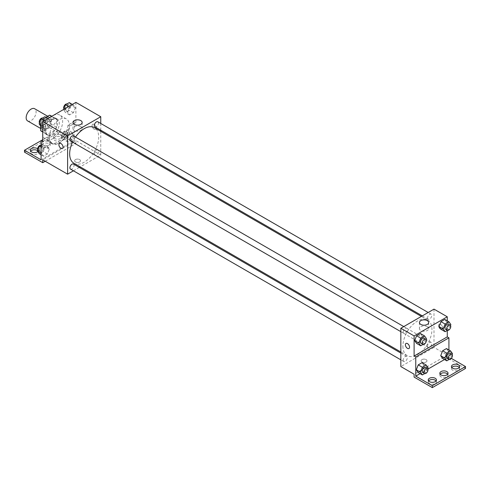 <?xml version="1.0" encoding="UTF-8"?>
<svg xmlns="http://www.w3.org/2000/svg" width="490" height="490" viewBox="0 0 490 490"><rect width="100%" height="100%" fill="white"/><g stroke="black" fill="none" stroke-linecap="round" stroke-linejoin="round"><path stroke-width="0.37" stroke-dasharray="2.45 1.84" d="M27.618 120.914A7.032 4.061 120 0 0 34.649 116.853A7.032 4.061 120 0 0 34.649 108.731M41.08 126.31A7.032 4.061 120 0 0 42.538 129.531A7.032 4.061 120 0 0 49.57 125.471A7.032 4.061 120 0 0 49.57 117.349A7.032 4.061 120 0 0 44.149 119.229A7.032 4.061 120 0 0 41.08 126.31M56.417 119.168L51.438 116.302L51.438 124.356A9.077 5.243 120 0 1 49.539 127.645L54.519 130.518A9.077 5.243 120 0 0 56.417 127.229L56.417 119.168A9.077 5.243 120 0 0 55.566 118.445A9.077 5.243 120 0 0 54.519 118.072L47.536 122.102L42.563 119.229L45.895 117.306M51.438 116.302A9.077 5.243 120 0 0 50.593 115.579M49.539 127.645L42.563 131.675A9.077 5.243 120 0 1 41.515 131.302M40.664 126.034L40.664 122.518A9.077 5.243 120 0 1 42.563 119.229M54.519 130.518L47.536 134.548L42.563 131.675M42.734 131.773L45.637 133.452L45.637 125.391L40.664 122.518M45.637 133.452A9.077 5.243 120 0 0 46.489 134.174A9.077 5.243 120 0 0 47.536 134.548M47.536 122.102A9.077 5.243 120 0 0 45.637 125.391M51.027 133.966A9.377 5.415 -60 0 1 46.336 134.431A9.377 5.415 -60 0 1 46.336 123.603A9.377 5.415 -60 0 1 55.713 118.188A9.377 5.415 -60 0 1 57.152 125.703A9.377 5.415 -60 0 1 51.027 133.966M52.687 134.928A9.377 5.415 120 0 0 58.812 126.659A9.377 5.415 120 0 0 57.373 119.144A9.377 5.415 120 0 0 50.145 121.661A9.377 5.415 120 0 0 46.054 131.093A9.377 5.415 120 0 0 47.995 135.387A9.377 5.415 120 0 0 52.687 134.928M54.519 118.072L51.615 116.4M56.417 127.229L51.438 124.356M42.734 133.011A14.069 8.122 120 0 0 45.65 139.448A14.069 8.122 120 0 0 59.719 131.326A14.069 8.122 120 0 0 59.719 115.083A14.069 8.122 120 0 0 48.878 118.856A14.069 8.122 120 0 0 42.734 133.011M49.367 136.839A14.069 8.122 120 0 0 52.283 143.276A14.069 8.122 120 0 0 66.352 135.154A14.069 8.122 120 0 0 66.352 118.911A14.069 8.122 120 0 0 55.511 122.684A14.069 8.122 120 0 0 49.367 136.839M42.734 141.622L49.006 138.008A14.633 8.446 -60 0 0 52.001 143.766A14.633 8.446 -60 0 0 62.885 140.244A14.633 8.446 -60 0 0 69.629 126.102L75.895 122.482L74.235 121.526L74.235 140.667L57.661 131.093L57.661 133.011L75.895 143.539L75.895 140.667L42.734 159.814M75.895 102.379L75.895 122.482M43.285 126.261L45.196 121.33L49.031 119.119L50.942 121.838L49.031 126.775L45.196 128.986L43.285 126.261L45.196 121.33L49.031 119.119L50.942 121.838L49.031 126.775L45.196 128.986L42.734 125.942M67.687 112.173L69.605 107.237L73.433 105.025L75.344 107.751L73.433 112.688L69.605 114.893L67.687 112.173L69.605 107.237L73.433 105.025L75.344 107.751L73.433 112.688L69.605 114.893L67.687 112.173L63.547 109.778L63.675 109.435M70.517 140.949A2.928 1.69 120 0 0 73.445 139.252A2.928 1.69 120 0 0 73.445 135.871M70.517 169.124A2.928 1.69 120 0 0 73.445 167.433A2.928 1.69 120 0 0 73.445 164.052M100.762 131.308L100.762 155.024L80.225 166.882M79.288 167.421L73.427 170.808M100.762 123.462L100.762 130.23M94.313 153.695A2.928 1.69 120 0 0 94.919 155.036A2.928 1.69 120 0 0 97.853 153.346A2.928 1.69 120 0 0 97.853 149.958A2.928 1.69 120 0 0 95.593 150.749A2.928 1.69 120 0 0 94.313 153.695M94.919 126.855A2.928 1.69 120 0 0 97.853 125.164A2.928 1.69 120 0 0 97.853 121.783M73.917 163.244A20.537 11.858 120 0 0 89.744 157.737A20.537 11.858 120 0 0 98.704 137.071A20.537 11.858 120 0 0 94.454 127.663M75.484 137.047A20.537 11.858 120 0 0 72.557 142.125M79.625 161.963A2.928 1.69 0 0 0 80.483 160.769A2.928 1.69 0 0 0 77.555 159.079A2.928 1.69 0 0 0 74.621 160.769A2.928 1.69 0 0 0 76.434 162.331A2.928 1.69 0 0 0 79.625 161.963A2.928 1.69 180 0 1 76.434 162.331A2.928 1.69 180 0 1 74.621 160.769A2.928 1.69 180 0 1 77.555 159.072A2.928 1.69 180 0 1 80.483 160.769A2.928 1.69 180 0 1 79.625 161.963M100.762 155.024L75.895 140.667M94.129 124.393A2.928 1.69 -120 0 0 92.665 124.252A2.928 1.69 -120 0 0 92.665 127.633A2.928 1.69 -120 0 0 95.599 129.323A2.928 1.69 -120 0 0 96.046 126.977A2.928 1.69 -120 0 0 94.129 124.393A2.928 1.69 60 0 1 96.046 126.977A2.928 1.69 60 0 1 95.593 129.329A2.928 1.69 60 0 1 92.665 127.633A2.928 1.69 60 0 1 92.665 124.252A2.928 1.69 60 0 1 94.129 124.393M80.813 126.647A4.612 2.664 0 0 0 75.791 126.071A4.612 2.664 0 0 0 72.943 128.533A4.612 2.664 0 0 0 77.555 131.191A4.612 2.664 0 0 0 82.161 128.533A4.612 2.664 0 0 0 80.813 126.647M62.438 148.47L62.438 148.47A2.928 1.69 -120 0 0 62.438 145.083A2.928 1.69 -120 0 0 59.511 143.392L59.511 143.392M45.221 161.247L75.895 143.539M49.006 138.008L47.346 137.047A14.633 8.446 120 0 0 50.341 142.811A14.633 8.446 120 0 0 61.232 139.289A14.633 8.446 120 0 0 67.969 125.14L74.235 121.526M42.734 139.711L47.346 137.047M24.5 152.151L57.661 133.011M41.08 140.667L57.661 131.093M37.644 150.669A4.104 2.37 180 0 1 38.551 152.151A4.104 2.37 180 0 1 34.447 154.522A4.104 2.37 180 0 1 30.343 152.151A4.104 2.37 180 0 1 30.692 151.196M60.558 137.078A4.104 2.37 180 0 1 61.758 138.756A4.104 2.37 180 0 1 57.661 141.12A4.104 2.37 180 0 1 53.557 138.756A4.104 2.37 180 0 1 56.087 136.563A4.104 2.37 180 0 1 60.558 137.078M48.951 143.778A4.104 2.37 180 0 1 50.158 145.457A4.104 2.37 180 0 1 46.054 147.821A4.104 2.37 180 0 1 41.95 145.457A4.104 2.37 180 0 1 44.48 143.264A4.104 2.37 180 0 1 48.951 143.778M69.629 126.102L67.969 125.14M67.945 134.462L71.773 132.251L73.69 134.971L71.773 139.907L67.945 142.118L66.034 139.393L67.945 134.462L71.773 132.251L73.69 134.971L71.773 139.907L67.945 142.118L66.034 139.393L67.945 134.462L63.798 132.067L67.632 129.856L69.543 132.582L67.632 137.512L63.798 139.724L61.887 137.004L63.798 132.067M43.543 148.55L47.371 146.339L49.282 149.064L47.371 153.995L43.543 156.206L41.626 153.486L43.543 148.55L47.371 146.339L49.282 149.064L47.371 153.995L43.543 156.206L41.626 153.486L43.543 148.55L41.08 147.129M41.08 159.814L74.235 140.667M37.608 148.727A4.104 2.37 180 0 1 38.551 150.24A4.104 2.37 180 0 1 37.828 151.582M60.558 135.167A4.104 2.37 180 0 1 61.758 136.839A4.104 2.37 180 0 1 57.661 139.209A4.104 2.37 180 0 1 53.557 136.839A4.104 2.37 180 0 1 56.087 134.652A4.104 2.37 180 0 1 60.558 135.167M48.951 141.867A4.104 2.37 180 0 1 50.158 143.539A4.104 2.37 180 0 1 46.054 145.91A4.104 2.37 180 0 1 41.95 143.539A4.104 2.37 180 0 1 44.48 141.353A4.104 2.37 180 0 1 48.951 141.867M402.896 346.234A20.537 11.858 120 0 0 407.153 355.636A20.537 11.858 120 0 0 427.69 343.778A20.537 11.858 120 0 0 427.69 320.062A20.537 11.858 120 0 0 411.863 325.562A20.537 11.858 120 0 0 402.896 346.234M403.148 332A2.928 1.69 -60 0 1 404.428 329.047A2.928 1.69 -60 0 1 406.682 328.263A2.928 1.69 -60 0 1 407.294 329.605A2.928 1.69 -60 0 1 406.014 332.557A2.928 1.69 -60 0 1 403.754 333.341A2.928 1.69 -60 0 1 403.148 332M427.55 346.087A2.928 1.69 120 0 0 428.156 347.428A2.928 1.69 120 0 0 431.09 345.738A2.928 1.69 120 0 0 431.09 342.351A2.928 1.69 120 0 0 428.83 343.141A2.928 1.69 120 0 0 427.55 346.087M403.148 360.175A2.928 1.69 120 0 0 403.754 361.516A2.928 1.69 120 0 0 406.682 359.825A2.928 1.69 120 0 0 406.682 356.444A2.928 1.69 120 0 0 404.428 357.228A2.928 1.69 120 0 0 403.148 360.175M427.55 317.906A2.928 1.69 120 0 0 428.156 319.247A2.928 1.69 120 0 0 431.09 317.557A2.928 1.69 120 0 0 431.09 314.176A2.928 1.69 120 0 0 428.83 314.96A2.928 1.69 120 0 0 427.55 317.906M433.999 309.129L433.999 347.416L400.845 366.563M426.122 362.018A2.928 1.69 0 0 0 426.986 360.818A2.928 1.69 0 0 0 424.052 359.127A2.928 1.69 0 0 0 421.124 360.818A2.928 1.69 0 0 0 422.931 362.38A2.928 1.69 0 0 0 426.122 362.018A2.928 1.69 180 0 1 422.931 362.38A2.928 1.69 180 0 1 421.124 360.818A2.928 1.69 180 0 1 424.052 359.127A2.928 1.69 180 0 1 426.986 360.818A2.928 1.69 180 0 1 426.122 362.012M465.5 368.474L447.266 357.945L447.266 355.079L433.999 347.416M447.266 355.079L414.105 374.219M446.715 322.157L444.804 319.437L446.715 322.157L444.804 327.093L446.715 322.157L450.861 324.552M440.969 329.305L444.804 327.093L440.969 329.305M422.313 336.25L420.396 333.525L422.313 336.25L420.396 341.181L422.313 336.25L426.453 338.639M416.567 343.392L420.396 341.181L416.567 343.392M447.266 320.858L447.266 330.456M440.632 324.447A2.928 1.69 -120 0 0 439.169 324.3A2.928 1.69 -120 0 0 439.169 327.681A2.928 1.69 -120 0 0 442.096 329.378A2.928 1.69 -120 0 0 442.543 327.026A2.928 1.69 -120 0 0 440.632 324.447A2.928 1.69 60 0 1 442.543 327.026A2.928 1.69 60 0 1 442.096 329.378A2.928 1.69 60 0 1 439.163 327.688A2.928 1.69 60 0 1 439.163 324.3A2.928 1.69 60 0 1 440.632 324.447M448.92 349.995L448.92 356.99L451.339 358.386M408.942 348.519L408.942 348.519A2.928 1.69 -120 0 0 408.942 345.132A2.928 1.69 -120 0 0 406.008 343.441L406.008 343.441M427.311 326.695A4.612 2.664 0 0 0 422.288 326.12A4.612 2.664 0 0 0 419.44 328.582A4.612 2.664 0 0 0 424.052 331.24A4.612 2.664 0 0 0 428.664 328.582A4.612 2.664 0 0 0 427.311 326.695M447.701 374.219A4.104 2.37 180 0 1 448.05 375.175A4.104 2.37 180 0 1 443.946 377.545A4.104 2.37 180 0 1 439.842 375.175A4.104 2.37 180 0 1 440.192 374.219M459.308 367.518A4.104 2.37 180 0 1 459.657 368.474A4.104 2.37 180 0 1 457.121 370.667A4.104 2.37 180 0 1 452.65 370.152A4.104 2.37 180 0 1 451.449 368.474A4.104 2.37 180 0 1 451.798 367.518M436.094 380.92A4.104 2.37 180 0 1 436.443 381.875A4.104 2.37 180 0 1 433.913 384.068A4.104 2.37 180 0 1 429.442 383.554A4.104 2.37 180 0 1 428.242 381.875A4.104 2.37 180 0 1 428.591 380.92M447.266 357.945L414.105 377.092M418.227 372.529L422.055 370.318L423.966 365.387L422.055 362.661L423.966 365.387L422.055 370.318L418.227 372.529M442.629 358.441L446.457 356.23L448.375 351.293L446.457 348.574L448.375 351.293L446.457 356.23L442.629 358.441M448.92 356.99L444.522 359.531M427.929 369.111L420.114 373.619M426.086 339.588L424.542 343.576L423.041 344.439M421.161 343.392A2.928 1.69 120 0 0 424.095 341.695A2.928 1.69 120 0 0 424.095 338.314M424.542 343.576L420.396 341.181M450.494 325.501L448.944 329.488L447.444 330.352M445.563 329.298A2.928 1.69 120 0 0 448.497 327.608A2.928 1.69 120 0 0 448.497 324.221M448.944 329.488L444.804 327.093M427.746 368.725L426.202 372.712L424.701 373.576M422.821 372.529A2.928 1.69 120 0 0 425.749 370.832A2.928 1.69 120 0 0 425.749 367.451M428.113 367.776L423.966 365.387M426.202 372.712L422.055 370.318M452.148 354.638L450.604 358.625L449.103 359.488M447.223 358.435A2.928 1.69 120 0 0 450.157 356.745A2.928 1.69 120 0 0 450.157 353.363M452.515 353.688L448.375 351.293M450.604 358.625L446.457 356.23M44.884 116.724L46.795 119.45L44.884 124.38L41.056 126.592M40.897 122.855A2.928 1.69 120 0 0 41.503 124.197A2.928 1.69 120 0 0 44.437 122.506A2.928 1.69 120 0 0 44.437 119.119A2.928 1.69 120 0 0 42.177 119.903A2.928 1.69 120 0 0 40.897 122.855M50.942 121.838L46.795 119.45M49.031 126.775L44.884 124.38M45.196 128.986L42.734 127.565M45.196 121.33L44.137 120.718M49.031 119.119L47.965 118.507M39.506 122.923A2.928 1.69 120 0 0 39.843 123.241A2.928 1.69 120 0 0 42.777 121.545A2.928 1.69 120 0 0 42.777 118.163A2.928 1.69 120 0 0 42.557 118.066M69.286 102.637L71.203 105.356L69.286 110.293L65.458 112.504L63.547 109.778M65.299 108.768A2.928 1.69 120 0 0 65.905 110.109A2.928 1.69 120 0 0 68.839 108.413A2.928 1.69 120 0 0 68.839 105.032A2.928 1.69 120 0 0 66.579 105.816A2.928 1.69 120 0 0 65.299 108.768M75.344 107.751L71.203 105.356M73.433 112.688L69.286 110.293M69.605 114.893L65.458 112.504M69.605 107.237L68.545 106.624M73.433 105.025L72.373 104.413M63.914 108.829A2.928 1.69 120 0 0 64.251 109.148A2.928 1.69 120 0 0 67.179 107.457A2.928 1.69 120 0 0 67.179 104.076A2.928 1.69 120 0 0 66.959 103.978M41.08 145.187L43.224 143.944L45.141 146.669L43.224 151.606L39.396 153.817M39.237 150.075A2.928 1.69 120 0 0 39.843 151.416A2.928 1.69 120 0 0 42.777 149.726A2.928 1.69 120 0 0 42.777 146.345A2.928 1.69 120 0 0 40.517 147.129A2.928 1.69 120 0 0 39.237 150.075M49.282 149.064L45.141 146.669M47.371 153.995L43.224 151.606M43.543 156.206L41.08 154.785M41.626 153.486L41.08 153.168M47.371 146.339L43.224 143.944M37.852 150.142A2.928 1.69 120 0 0 38.189 150.461A2.928 1.69 120 0 0 41.117 148.77A2.928 1.69 120 0 0 41.117 145.383A2.928 1.69 120 0 0 40.897 145.291M63.645 135.987A2.928 1.69 120 0 0 64.251 137.329A2.928 1.69 120 0 0 67.179 135.638A2.928 1.69 120 0 0 67.179 132.251A2.928 1.69 120 0 0 64.925 133.035A2.928 1.69 120 0 0 63.645 135.987M73.69 134.971L69.543 132.582M71.773 139.907L67.632 137.512M67.945 142.118L63.798 139.724M66.034 139.393L61.887 137.004M71.773 132.251L67.632 129.856M61.985 135.032A2.928 1.69 120 0 0 62.591 136.373A2.928 1.69 120 0 0 65.525 134.683A2.928 1.69 120 0 0 65.525 131.296A2.928 1.69 120 0 0 63.265 132.079A2.928 1.69 120 0 0 61.985 135.032M40.664 128.447L42.538 129.531M47.695 116.265L49.57 117.349M57.373 119.144L55.713 118.188M47.995 135.387L46.336 134.431M55.566 118.445L51.818 116.283M46.489 134.174L42.734 132.006M66.352 118.911L59.719 115.083M52.283 143.276L45.65 139.448M72.943 122.482L72.943 128.533M82.161 122.482L82.161 128.533M52.001 143.766L50.341 142.811M41.95 143.539L41.95 145.457M50.158 143.539L50.158 145.457M53.557 136.839L53.557 138.756M61.758 136.839L61.758 138.756M30.343 150.24L30.343 152.151M38.551 150.24L38.551 152.151M427.69 320.062L421.382 316.418M407.153 355.636L400.845 351.991M400.845 331.657L403.754 333.341M403.772 326.585L406.682 328.263M431.09 342.351L97.853 149.958M428.156 347.428L94.919 155.036M406.682 356.444L400.845 353.07M403.754 361.516L400.845 359.838M431.09 314.176L428.174 312.491M428.156 319.247L422.313 315.879M419.44 322.53L419.44 328.582M428.664 322.53L428.664 328.582M428.242 379.964L428.242 381.875M436.443 379.964L436.443 381.875M451.449 366.563L451.449 368.474M459.657 366.563L459.657 368.474M439.842 373.264L439.842 375.175M448.05 373.264L448.05 375.175M44.437 119.119L42.777 118.163M41.503 124.197L39.843 123.241M68.839 105.032L67.179 104.076M65.905 110.109L64.251 109.148M42.777 146.345L41.117 145.383M39.843 151.416L38.189 150.461M67.179 132.251L65.525 131.296M64.251 137.329L62.591 136.373"/><path stroke-width="0.73" d="M47.695 116.265L34.649 108.731A7.032 4.061 120 0 0 29.229 110.618A7.032 4.061 120 0 0 26.16 117.698A7.032 4.061 120 0 0 27.618 120.914L40.664 128.447M45.895 117.306L49.539 115.205A9.077 5.243 120 0 1 50.593 115.579L51.818 116.283M42.734 131.773L40.664 130.579A9.077 5.243 120 0 0 41.515 131.302L42.734 132.006M40.664 130.579L40.664 126.034M51.615 116.4L49.539 115.205M42.734 139.711L41.08 140.667L41.08 159.814L24.5 150.24L41.08 140.667L42.734 141.622L42.734 121.526L75.895 102.379L100.762 116.736L100.762 123.462M59.511 143.392A2.928 1.69 -120 0 0 59.063 145.738A2.928 1.69 -120 0 0 60.974 148.323A2.928 1.69 60 0 1 59.057 145.744A2.928 1.69 60 0 1 59.511 143.392A2.928 1.69 60 0 1 62.438 145.083A2.928 1.69 60 0 1 62.438 148.47A2.928 1.69 60 0 1 60.974 148.323A2.928 1.69 -120 0 0 62.438 148.47M24.5 150.24L24.5 152.151L42.734 162.686L42.734 159.814L67.608 174.171L67.608 135.883L42.734 121.526M403.772 326.585L73.445 135.871A2.928 1.69 120 0 0 71.191 136.655A2.928 1.69 120 0 0 69.911 139.607A2.928 1.69 120 0 0 70.517 140.949L400.845 331.657M400.845 353.07L73.445 164.052A2.928 1.69 120 0 0 71.191 164.836A2.928 1.69 120 0 0 69.911 167.782A2.928 1.69 120 0 0 70.517 169.124L400.845 359.838M80.225 166.882L79.288 167.421M73.427 170.808L67.608 174.171M100.762 130.23L100.762 131.308M67.608 135.883L100.762 116.736M428.174 312.491L97.853 121.783A2.928 1.69 120 0 0 95.593 122.567A2.928 1.69 120 0 0 94.313 125.514A2.928 1.69 120 0 0 94.919 126.855L422.313 315.879M421.382 316.418L94.454 127.663A20.537 11.858 120 0 0 75.484 137.047M72.557 142.125A20.537 11.858 120 0 0 69.66 153.835A20.537 11.858 120 0 0 73.917 163.244L400.845 351.991M80.813 120.601A4.612 2.664 180 0 1 82.161 122.482A4.612 2.664 180 0 1 77.555 125.14A4.612 2.664 180 0 1 72.943 122.482A4.612 2.664 180 0 1 75.791 120.019A4.612 2.664 180 0 1 80.813 120.601M42.734 162.686L45.221 161.247M30.692 151.196A4.104 2.37 180 0 1 37.35 150.479A4.104 2.37 180 0 1 37.644 150.669M37.828 151.582A4.104 2.37 180 0 1 33.228 152.5A4.104 2.37 180 0 1 30.343 150.24A4.104 2.37 180 0 1 32.879 148.054A4.104 2.37 180 0 1 37.35 148.562A4.104 2.37 180 0 1 37.608 148.727M447.266 330.456L447.266 336.887L414.105 356.034L415.765 356.99L415.765 376.136L432.339 385.704L432.339 387.621L414.105 377.092L414.105 374.219L400.845 366.563L400.845 328.276L433.999 309.129L447.266 316.785L447.266 320.858M406.008 343.441A2.928 1.69 -120 0 0 405.561 345.793A2.928 1.69 -120 0 0 407.478 348.372A2.928 1.69 60 0 1 405.561 345.793A2.928 1.69 60 0 1 406.008 343.441A2.928 1.69 60 0 1 408.942 345.138A2.928 1.69 60 0 1 408.942 348.519A2.928 1.69 60 0 1 407.472 348.372A2.928 1.69 -120 0 0 408.942 348.519M414.105 356.034L414.105 335.932L400.845 328.276M439.058 326.579L440.969 329.305L439.058 326.579L440.969 321.648L439.058 326.579L443.205 328.974L445.116 324.037L448.944 321.826L450.861 324.552L450.494 325.501M444.804 319.437L440.969 321.648L444.804 319.437L448.944 321.826M414.656 340.666L416.567 343.392L414.656 340.666L416.567 335.736L414.656 340.666L418.797 343.061L420.714 338.131L424.542 335.92L426.453 338.639L426.086 339.588M420.396 333.525L416.567 335.736L420.396 333.525L424.542 335.92M414.105 335.932L447.266 316.785M427.311 320.65A4.612 2.664 180 0 1 428.664 322.53A4.612 2.664 180 0 1 424.052 325.195A4.612 2.664 180 0 1 419.44 322.53A4.612 2.664 180 0 1 422.288 320.074A4.612 2.664 180 0 1 427.311 320.65M447.266 336.887L448.92 337.849L448.92 349.995M451.339 358.386L465.5 366.563L465.5 368.474L432.339 387.621M465.5 366.563L432.339 385.704M440.192 374.219A4.104 2.37 180 0 1 446.849 373.502A4.104 2.37 180 0 1 447.701 374.219M451.798 367.518A4.104 2.37 180 0 1 455.553 366.11A4.104 2.37 180 0 1 459.308 367.518M428.591 380.92A4.104 2.37 180 0 1 432.339 379.505A4.104 2.37 180 0 1 436.094 380.92M448.92 337.849L415.765 356.99M416.31 369.803L418.227 372.529L416.31 369.803L418.227 364.872L416.31 369.803L420.457 372.198L422.368 367.267L426.202 365.056L428.113 367.776L427.746 368.725M422.055 362.661L418.227 364.872L422.055 362.661L426.202 365.056M440.718 355.716L442.629 358.441L440.718 355.716L442.629 350.785L440.718 355.716L444.859 358.11L446.776 353.174L450.604 350.963L452.515 353.688L452.148 354.638M446.457 348.574L442.629 350.785L446.457 348.574L450.604 350.963M444.522 359.531L427.929 369.111M420.114 373.619L415.765 376.136M446.849 371.585A4.104 2.37 180 0 1 448.05 373.264A4.104 2.37 180 0 1 443.946 375.628A4.104 2.37 180 0 1 439.842 373.264A4.104 2.37 180 0 1 442.378 371.071A4.104 2.37 180 0 1 446.849 371.585M452.65 368.235A4.104 2.37 180 0 1 451.449 366.563A4.104 2.37 180 0 1 455.553 364.193A4.104 2.37 180 0 1 459.657 366.563A4.104 2.37 180 0 1 457.121 368.75A4.104 2.37 180 0 1 452.65 368.235M429.442 381.637A4.104 2.37 180 0 1 428.242 379.964A4.104 2.37 180 0 1 432.339 377.594A4.104 2.37 180 0 1 436.443 379.964A4.104 2.37 180 0 1 433.913 382.151A4.104 2.37 180 0 1 429.442 381.637M423.041 344.439L420.714 345.787L418.797 343.061M425.749 339.27L424.095 338.314A2.928 1.69 120 0 0 421.835 339.098A2.928 1.69 120 0 0 420.555 342.051A2.928 1.69 120 0 0 421.161 343.392L422.821 344.348A2.928 1.69 120 0 0 425.749 342.657A2.928 1.69 120 0 0 425.749 339.27A2.928 1.69 120 0 0 423.489 340.054A2.928 1.69 120 0 0 422.215 343.006A2.928 1.69 120 0 0 422.821 344.348M420.714 345.787L416.567 343.392M420.714 338.131L416.567 335.736M447.444 330.352L445.116 331.693L443.205 328.974M450.157 325.182L448.497 324.221A2.928 1.69 120 0 0 446.237 325.011A2.928 1.69 120 0 0 444.957 327.957A2.928 1.69 120 0 0 445.563 329.298L447.223 330.26A2.928 1.69 120 0 0 450.157 328.563A2.928 1.69 120 0 0 450.157 325.182A2.928 1.69 120 0 0 447.897 325.966A2.928 1.69 120 0 0 446.617 328.913A2.928 1.69 120 0 0 447.223 330.26M445.116 331.693L440.969 329.305M445.116 324.037L440.969 321.648M424.701 373.576L422.368 374.924L420.457 372.198M427.409 368.407L425.749 367.451A2.928 1.69 120 0 0 423.489 368.235A2.928 1.69 120 0 0 422.215 371.187A2.928 1.69 120 0 0 422.821 372.529L424.475 373.484A2.928 1.69 120 0 0 427.409 371.794A2.928 1.69 120 0 0 427.409 368.407A2.928 1.69 120 0 0 425.149 369.191A2.928 1.69 120 0 0 423.868 372.143A2.928 1.69 120 0 0 424.475 373.484M422.368 374.924L418.227 372.529M422.368 367.267L418.227 364.872M449.103 359.488L446.776 360.83L444.859 358.11M451.811 354.319L450.157 353.363A2.928 1.69 120 0 0 447.897 354.148A2.928 1.69 120 0 0 446.617 357.094A2.928 1.69 120 0 0 447.223 358.435L448.883 359.397A2.928 1.69 120 0 0 451.811 357.7A2.928 1.69 120 0 0 451.811 354.319A2.928 1.69 120 0 0 449.557 355.103A2.928 1.69 120 0 0 448.277 358.055A2.928 1.69 120 0 0 448.883 359.397M446.776 360.83L442.629 358.441M446.776 353.174L442.629 350.785M42.734 127.565L41.056 126.592L39.139 123.866L41.056 118.935L44.884 116.724L47.965 118.507M42.734 125.942L39.139 123.866M44.137 120.718L41.056 118.935M42.557 118.066A2.928 1.69 120 0 0 40.382 119.095A2.928 1.69 120 0 0 39.237 121.9A2.928 1.69 120 0 0 39.506 122.923M63.675 109.435L65.458 104.848L69.286 102.637L72.373 104.413M68.545 106.624L65.458 104.848M66.959 103.978A2.928 1.69 120 0 0 64.79 105.007A2.928 1.69 120 0 0 63.645 107.806A2.928 1.69 120 0 0 63.914 108.829M41.08 154.785L39.396 153.817L37.485 151.092L39.396 146.155L41.08 145.187M41.08 153.168L37.485 151.092M41.08 147.129L39.396 146.155M40.897 145.291A2.928 1.69 120 0 0 38.728 146.32A2.928 1.69 120 0 0 37.583 149.119A2.928 1.69 120 0 0 37.852 150.142"/></g></svg>
